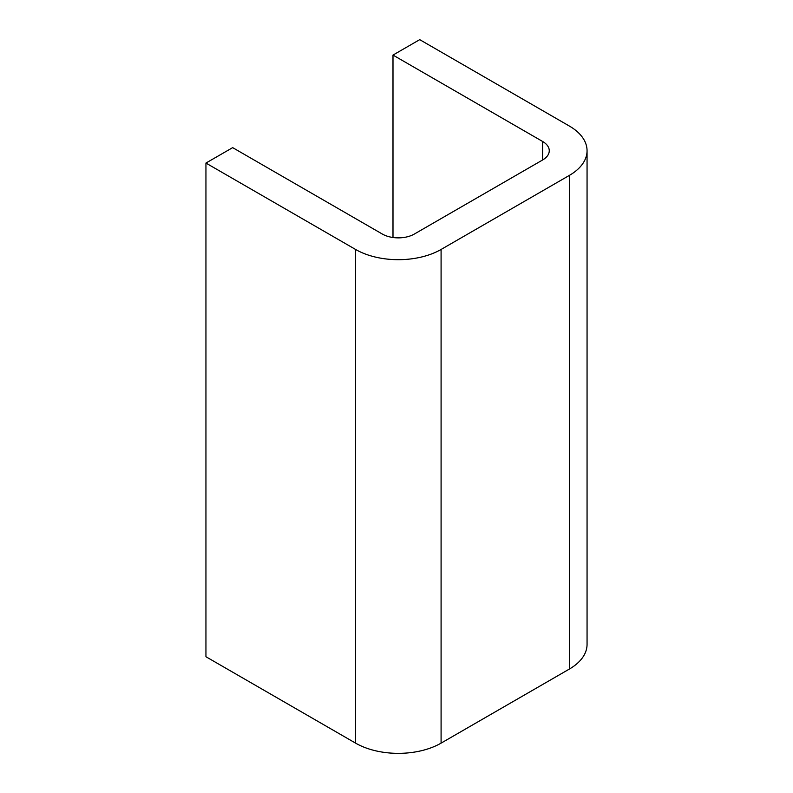<?xml version="1.0" encoding="UTF-8"?>
<svg xmlns="http://www.w3.org/2000/svg" width="793" height="793" viewBox="0 0 793 793"><rect width="100%" height="100%" fill="white"/><g stroke="black" fill="none" stroke-linecap="round" stroke-linejoin="round"><path stroke-width="1.19" d="M587.058 150.72A60.466 34.912 180 0 0 569.344 126.037L419.715 39.65L392.991 55.074L542.62 141.471A22.67 13.094 180 0 1 549.262 150.72A22.67 13.094 180 0 1 542.62 159.978L414.362 234.034A22.67 13.094 180 0 1 382.305 234.034L232.666 147.637L205.942 163.061L205.942 656.733L355.581 743.13A60.466 34.912 0 0 0 441.086 743.13L569.344 669.074A60.466 34.912 0 0 0 587.058 644.392L587.058 150.72A60.466 34.912 180 0 1 569.344 175.412L569.344 669.074M205.942 163.061L355.581 249.458L355.581 743.13M392.991 55.074L392.991 237.494M355.581 249.458A60.466 34.912 180 0 0 441.086 249.458L569.344 175.412M542.62 141.471L542.62 159.978M441.086 249.458L441.086 743.13"/></g></svg>
